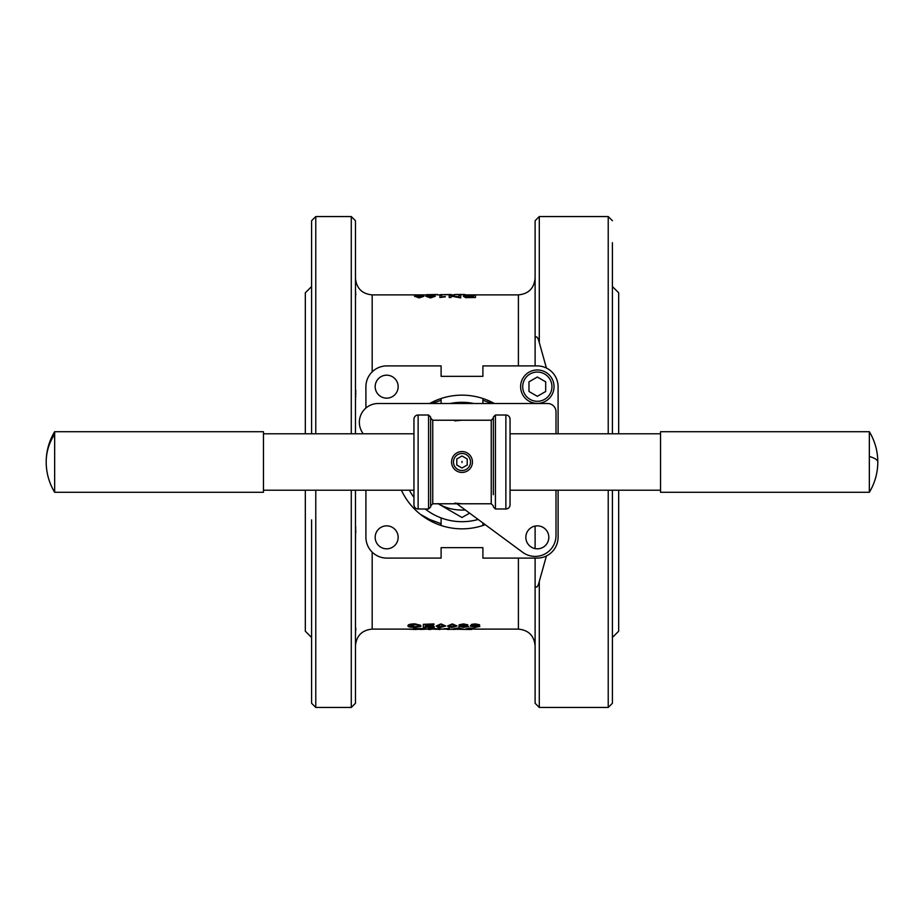<?xml version="1.0" encoding="UTF-8"?>
<svg xmlns="http://www.w3.org/2000/svg" width="924" height="924" viewBox="0 0 924 924"><rect width="100%" height="100%" fill="white"/><g stroke="black" fill="none" stroke-linecap="round" stroke-linejoin="round"><path stroke-width="1.39" d="M462 461.411L462 462.589L462 461.411M462 451.559A10.441 10.441 0 0 0 451.559 462A10.441 10.441 0 0 0 462 472.441A10.441 10.441 0 0 0 472.441 462A10.441 10.441 0 0 0 462 451.559M462 470.524A8.524 8.524 0 0 1 453.476 462A8.524 8.524 0 0 1 462 453.476A8.524 8.524 0 0 1 470.524 462A8.524 8.524 0 0 1 462 470.524M430.665 462L430.665 417.082L428.574 415.003L428.574 508.997L430.665 506.918L430.665 462M495.426 415.003L505.867 415.003A4.181 4.181 0 0 1 510.048 419.173L510.048 504.827A4.181 4.181 0 0 1 505.867 508.997L495.426 508.997L495.426 415.003L493.335 417.082L493.335 494.698M413.952 495.426L413.952 428.574M418.133 415.003L418.133 508.997A4.181 4.181 0 0 1 413.952 504.827L413.952 419.173A4.181 4.181 0 0 1 418.133 415.003L428.574 415.003M363.259 433.795A18.803 18.803 0 0 1 378.147 403.511L547.643 403.511A8.351 8.351 0 0 1 556.005 411.861L556.005 433.795M556.005 490.205L556.005 535.516A20.894 20.894 0 0 1 522.707 552.333L456.906 503.776M548.821 537.329A11.492 11.492 0 0 1 537.329 548.821A11.492 11.492 0 0 1 525.848 537.329A11.492 11.492 0 0 1 537.329 525.848A11.492 11.492 0 0 1 548.821 537.329M612.404 433.795L612.404 242.666M612.404 663.409L612.404 627.281M612.404 278.655L612.404 260.591M618.676 433.795L618.676 292.793L612.404 286.532M618.676 490.205L618.676 631.207L612.404 637.468M464.749 294.56L456.04 294.467M462.808 294.629L456.329 294.548L464.749 294.467M462.808 294.467L455.705 294.467M451.004 294.56L440.413 294.71L451.004 294.467M437.364 294.56L426.784 294.71L437.364 294.467M469.981 627.997L465.211 629.105L469.981 627.997L474.74 628.69L469.981 629.475L449.249 629.117M413.698 628.412L425.791 628.678L413.698 629.463L413.698 628.412L425.791 629.094M447.551 625.998L452.321 623.908L457.08 625.998L452.321 627.361L448.995 627.119L447.551 625.998L452.321 624.312L457.08 625.998M409.967 625.548L414.68 626.68L420.905 626.102L414.853 627.361C410.256 627.35 407.958 626.876 407.969 625.964C408.269 624.901 410.579 624.335 414.888 624.266L420.663 625.271L414.841 624.67L409.967 625.964L414.68 627.096L420.905 626.507M407.969 625.964L407.969 625.548C408.269 624.497 410.579 623.931 414.888 623.862L420.663 625.271M423.331 624.324L433.922 623.919L433.922 624.751L425.271 624.751L425.271 625.34L433.379 625.34L433.379 626.102L425.271 626.622L434.257 626.622L434.257 627.327L423.331 627.327L423.331 624.324L433.922 624.324M436.197 625.998L440.967 623.908L445.726 625.998L440.967 627.361L437.641 627.119L436.197 625.998L440.967 624.312L445.726 625.998M467.267 625.594L468.491 626.576L463.571 627.361L458.916 626.241L466.585 626.172M460.718 626.195L463.582 627.119L466.585 626.576L462.462 626.056L462.658 625.329L465.927 624.797M462.658 625.329L465.927 625.202L463.536 624.67L459.101 624.809L463.502 623.908L467.775 624.809L465.765 625.86L468.491 626.576M470.189 626.079L471.76 624.312L475.433 623.908L479.591 624.774L473.816 624.786L471.968 625.941L475.525 625.525L479.845 626.495L475.271 627.361L470.189 626.079L471.76 624.716L475.433 624.312L479.591 625.178M471.968 625.525L475.525 625.121L479.845 626.495M428.447 628.412L438.126 629.348L438.126 628.412L439.974 628.412L439.974 629.463L430.295 628.747L430.295 629.463L428.447 629.463L428.447 627.997L438.126 628.932M438.126 628.412L439.974 628.412M447.447 629.048L443.867 628.955L449.249 628.412L449.249 629.463L447.447 629.463L447.447 628.759M443.867 628.794L449.249 628.412M453.846 628.69L458.616 627.997L463.374 629.105L453.846 628.69M372.176 371.875L372.176 294.883L426.784 294.883M518.399 558.096L518.399 629.117L474.74 629.117L469.981 628.412M447.447 629.117L439.974 629.117M433.217 629.117L430.295 629.117M428.447 629.117L425.791 629.117M413.698 629.117L372.176 629.117L372.176 552.125M492.076 403.511L482.894 400.288M441.106 400.288L431.924 403.511M420.455 514.368L429.556 519.438L441.106 523.712M482.894 523.712L483.633 523.492M464.749 294.883L518.399 294.883L518.399 365.904M464.749 294.71L454.423 294.548M454.423 294.883L451.004 294.883M451.004 294.71L440.413 294.71M437.364 294.883L440.413 294.883M437.364 294.71L426.784 294.71M435.32 296.246L430.549 297.909L425.791 296.246L433.864 295.484L435.32 296.246L430.549 297.493L425.791 296.246M441.718 295.761L441.718 296.916L445.299 296.558L439.916 297.493L439.916 295.345L441.718 295.345L441.718 296.916M445.299 296.847L439.916 297.493M460.718 297.493L451.039 295.703L451.039 297.493L449.191 297.493L449.191 295.345L458.87 296.916L458.87 295.345L460.718 295.345L460.718 297.898L451.039 296.119M451.039 297.493L449.191 297.493M458.87 296.916L458.87 295.761M475.467 297.493L465.673 297.667L463.374 296.269C463.709 295.576 465.985 295.264 470.177 295.345L475.467 295.345L475.467 297.493L465.673 297.251L463.374 296.269M423.966 296.246L419.196 297.909L414.426 296.246L422.511 295.484L423.966 296.246L419.196 297.493L414.426 296.246M355.463 433.795L355.463 220.72L351.282 216.551L351.282 433.795M315.777 433.795L315.777 216.551L351.282 216.551M351.282 490.205L351.282 707.449L315.777 707.449L315.777 490.205M315.777 216.551L311.596 220.72L311.596 433.795M539.293 342.55L539.293 216.551L535.111 220.72L535.111 338.357C536.428 335.493 537.826 336.89 539.293 342.55L546.419 368.052M365.904 408.038L365.904 386.798A20.894 20.894 0 0 1 386.798 365.904L441.106 365.904L441.106 376.357L482.894 376.357L482.894 365.904L537.202 365.904A20.894 20.894 0 0 1 558.096 386.798L558.096 433.795M558.096 490.205L558.096 537.202A20.894 20.894 0 0 1 537.202 558.096L482.894 558.096L482.894 547.643L441.106 547.643L441.106 558.096L386.798 558.096A20.894 20.894 0 0 1 365.904 537.202L365.904 490.205M355.463 382.34L355.463 401.178M355.463 288.519L355.578 296.719M355.809 294.733L355.763 293.959M355.682 292.92L355.578 291.395M355.463 400.912L355.578 398.856M355.682 397.147L355.763 395.645M355.809 394.294L355.821 392.966M355.809 391.591L355.763 390.09M375.179 537.329A11.492 11.492 0 0 1 386.671 525.848A11.492 11.492 0 0 1 398.152 537.329A11.492 11.492 0 0 1 386.671 548.821A11.492 11.492 0 0 1 375.179 537.329M375.179 386.671A11.492 11.492 0 0 1 386.671 375.179A11.492 11.492 0 0 1 398.152 386.671A11.492 11.492 0 0 1 386.671 398.152A11.492 11.492 0 0 1 375.179 386.671M539.293 216.551L608.223 216.551L608.223 433.795M546.419 555.948L539.293 581.45C537.826 587.11 536.428 588.507 535.111 585.643L535.111 703.279L539.293 707.449L539.293 581.45M608.223 490.205L608.223 707.449L539.293 707.449M429.637 403.511A66.851 66.851 0 0 1 494.363 403.511M484.118 398.914L483.206 398.602M440.794 398.602L439.882 398.914M355.809 532.409L355.821 531.034M355.682 526.853L355.463 541.66M355.463 635.054L355.578 632.605M355.682 631.08L355.763 630.041M355.809 629.267L355.821 628.655M355.59 627.281L355.463 635.481M355.463 645.345L355.463 627.673M311.596 556.005L311.596 645.345M311.596 367.995L311.596 404.123M305.324 433.795L305.324 292.793L311.596 286.532M305.324 490.205L305.324 631.207L311.596 637.468M315.777 707.449L311.596 703.279L311.596 519.877M54.655 492.284L54.655 431.716L263.455 431.716L263.455 492.284L54.655 492.284A58.489 58.489 0 0 1 46.2 462A58.489 53.58 -0 0 1 54.655 434.245M869.345 431.716L869.345 492.284L660.544 492.284L660.544 431.716L869.345 431.716A58.489 58.489 0 0 1 877.8 462A58.489 10.73 180 0 0 869.345 456.444M554.042 386.671A16.713 16.713 0 0 0 537.329 369.958A16.713 16.713 0 0 0 520.616 386.671A16.713 16.713 0 0 0 537.329 403.384A16.713 16.713 0 0 0 554.042 386.671A16.713 16.713 0 0 0 537.329 369.958A16.713 16.713 0 0 0 520.616 386.671M438.219 503.776A48.071 48.071 0 0 0 465.28 509.956M469.577 513.132L462 517.509L437.964 503.626M450.08 403.511A59.69 59.69 0 0 1 473.92 403.511M478.158 519.461A59.69 59.69 0 0 1 425.202 508.997M413.952 497.424A59.69 59.69 0 0 1 409.39 490.205M528.978 391.487L528.978 381.843L537.329 377.015L545.691 381.843L545.691 391.487L537.329 396.315L528.978 391.487M482.894 398.498L482.894 403.511M441.106 403.511L441.106 398.498M441.106 525.502L441.106 517.914M482.894 522.949L482.894 525.502M485.227 524.682A66.851 66.851 0 0 1 401.397 490.205M439.882 525.086L440.794 525.398M483.206 525.398L484.118 525.086M351.282 707.449L355.463 703.279L355.463 490.205M535.111 365.904L535.111 338.357M535.111 585.643L535.111 558.096M535.111 548.602L535.111 526.056M455.694 628.69L461.526 628.69M472.245 626.079L475.225 626.715L477.997 626.102M438.045 625.594L440.967 626.715L443.878 625.594M449.399 625.594L452.321 626.715L455.232 625.594M415.638 628.609L423.804 629.094L415.638 629.406L415.638 628.609L423.804 628.678M467.059 628.69L472.88 628.69M422.106 296.662L419.196 295.899L416.285 296.662M469.9 629.475L471.598 629.487M446.223 629.117L454.908 629.406M434.65 629.256L443.947 629.117M420.501 629.463L427.639 629.117M430.18 629.463L432.028 629.117M467.059 629.105L472.88 629.105L467.059 629.105M449.399 625.998L450.323 624.924L452.298 624.67L455.232 625.998L452.321 627.119L449.399 625.998M425.271 624.751L425.271 625.756L433.379 625.756M425.271 626.102L425.271 627.038L434.257 627.038M438.045 625.998L438.969 624.924L440.944 624.67L443.878 625.998L440.967 627.119L438.045 625.998M458.916 626.657L460.718 626.611M459.101 625.213L463.502 624.312L467.775 625.213M472.245 626.495L475.155 625.86L477.997 626.507L475.225 627.119L472.245 626.495M455.694 629.105L461.526 629.105L455.694 629.105M406.883 629.117L416.019 629.463M475.41 629.117L484.938 629.14M473.527 297.17L465.361 296.281L473.527 295.53L473.527 297.17L473.527 295.946L465.361 296.685M433.472 296.662L430.549 295.899L427.639 296.662M427.327 294.513L426.449 294.883M440.956 294.513L440.078 294.883M433.472 296.246L430.572 297.228L427.639 296.246L430.549 295.484L433.472 296.246M422.106 296.246L419.207 297.228L416.285 296.246L419.196 295.484L422.106 296.246M608.223 707.449L612.404 703.279L612.404 490.205M456.779 458.985L462 455.971L467.221 458.985L467.221 465.015L462 468.029L456.779 465.015L456.779 458.985M432.755 420.224L491.245 420.224L491.245 503.776L432.755 503.776L432.755 420.224L430.665 418.133M505.867 415.003L505.867 508.997M537.329 401.293A14.622 14.622 0 0 1 522.707 386.671A14.622 14.622 0 0 1 537.329 372.049A14.622 14.622 0 0 1 551.951 386.671A14.622 14.622 0 0 1 537.329 401.293M491.245 420.224L493.335 418.133M608.223 216.551L612.404 220.72M518.399 294.883C528.551 293.89 534.118 288.323 535.111 278.17M372.176 294.883C362.023 293.89 356.456 288.323 355.463 278.17M660.544 490.205L510.048 490.205M413.952 490.205L263.455 490.205M869.345 492.284A58.489 58.489 0 0 0 877.8 462M54.655 431.716A58.489 58.489 0 0 0 46.2 462M660.544 433.795L510.048 433.795M413.952 433.795L263.455 433.795M372.176 629.117C362.023 630.11 356.456 635.677 355.463 645.83M518.399 629.117C528.551 630.11 534.118 635.677 535.111 645.83M495.426 508.997L493.335 506.918M491.245 503.776L493.335 505.867M432.755 503.776L430.665 505.867M418.133 508.997L428.574 508.997M462 503.776L454.712 503.141M454.712 420.859L462 420.224"/></g></svg>
